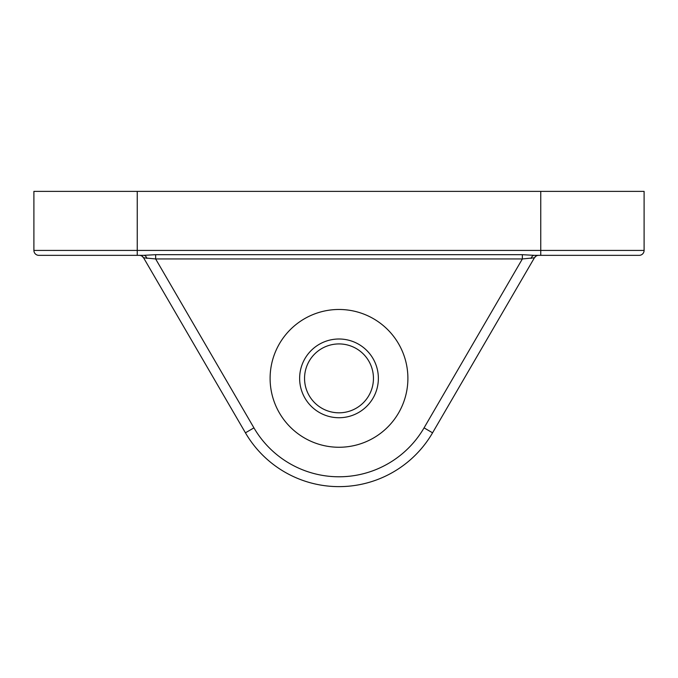 <?xml version="1.0" encoding="UTF-8"?>
<svg xmlns="http://www.w3.org/2000/svg" width="678" height="678" viewBox="0 0 678 678"><rect width="100%" height="100%" fill="white"/><g stroke="black" fill="none" stroke-linecap="round" stroke-linejoin="round"><path stroke-width="1.02" d="M496.093 323.66L432.572 432.818A108.26 108.26 0 0 1 245.428 432.818L143.583 257.793L155.643 258.945L253.936 427.869L245.428 432.818A108.26 108.26 0 0 0 432.572 432.818L534.417 257.793L522.357 258.945L522.357 254.682L155.643 254.682L143.677 255.343A4.924 3.415 -90 0 1 146.855 258.42M33.9 250.419L137.244 250.419L137.244 191.374L33.9 191.374L33.9 250.419A4.924 4.924 0 0 0 38.824 255.343L143.677 255.343M137.244 191.374L644.1 191.374L644.1 250.419A4.924 4.924 0 0 1 639.176 255.343L534.323 255.343L522.357 254.682M339 447.26A68.893 68.893 0 0 0 407.893 378.366A68.893 68.893 0 0 0 339 309.473A68.893 68.893 0 0 0 270.107 378.366A68.893 68.893 0 0 0 339 447.26M339 339A39.366 39.366 0 0 1 378.366 378.366A39.366 39.366 0 0 1 339 417.733A39.366 39.366 0 0 1 299.634 378.366A39.366 39.366 0 0 1 339 339A39.366 39.366 0 0 0 299.634 378.366A39.366 39.366 0 0 0 339 417.733A39.366 39.366 0 0 0 378.366 378.366A39.366 39.366 0 0 0 339 339M531.145 258.42A4.924 3.415 -90 0 1 534.323 255.343L540.756 255.343L540.756 250.419L644.1 250.419M143.583 257.793L141.956 256.098L143.583 257.793A4.924 4.924 0 0 0 139.329 255.343L140.388 255.462L139.329 255.343A4.924 4.924 0 0 1 143.583 257.793M534.417 257.793L536.044 256.098L534.417 257.793A4.924 4.924 0 0 1 538.671 255.343L537.612 255.462L538.671 255.343A4.924 4.924 0 0 0 534.417 257.793M155.643 254.682L155.643 258.945L522.357 258.945L424.064 427.869L432.572 432.818M339 412.817A34.451 34.451 0 0 0 373.451 378.366A34.451 34.451 0 0 0 339 343.924A34.451 34.451 0 0 0 304.549 378.366A34.451 34.451 0 0 0 339 412.817M424.064 427.869A98.42 98.42 0 0 1 253.936 427.869M137.244 255.343L137.244 250.419L540.756 250.419L540.756 191.374"/></g></svg>
